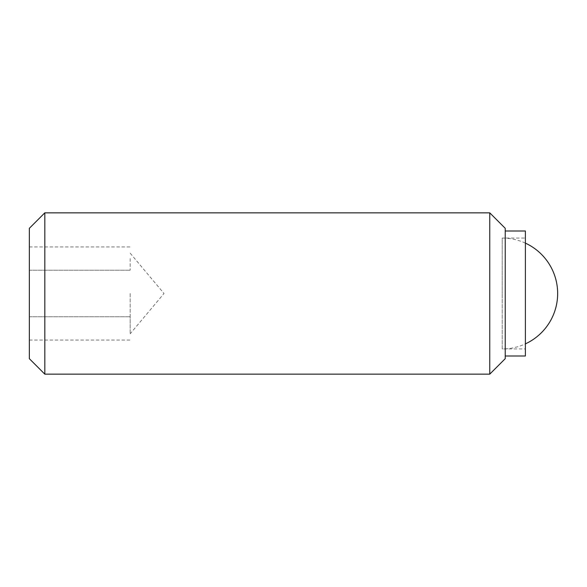 <?xml version="1.0" encoding="UTF-8"?>
<svg xmlns="http://www.w3.org/2000/svg" width="587" height="587" viewBox="0 0 587 587"><rect width="100%" height="100%" fill="white"/><g stroke="black" fill="none" stroke-linecap="round" stroke-linejoin="round"><path stroke-width="0.44" stroke-dasharray="2.94 2.2" d="M44.817 212.846L44.817 374.154M29.35 228.306L29.35 358.694M489.756 212.846L489.756 374.154M505.224 228.306L505.224 358.694M525.387 230.992L525.387 356.008M505.224 230.992L505.224 356.008L505.224 230.992M525.387 243.128A55.449 55.449 0 0 0 502.201 238.051L502.201 293.5L502.201 238.051L525.387 238.051L525.387 348.949L502.201 348.949L502.201 293.5L502.201 348.949A55.449 55.449 0 0 0 525.387 343.872M130.167 293.5L130.167 333.827L130.167 293.5M130.167 328.427L130.167 316.782L130.167 328.427M130.167 258.573L130.167 270.218L130.167 258.573M29.35 270.218L130.167 270.218L29.35 270.218L29.35 246.936L29.35 316.782L29.35 270.218M29.35 246.936L130.167 246.936M29.35 316.782L130.167 316.782L29.35 316.782L29.35 340.064L29.35 316.782M29.35 340.064L130.167 340.064M525.387 348.949L525.387 238.051M130.167 253.173L164.008 293.5L130.167 333.827"/><path stroke-width="0.88" d="M44.817 212.846L29.35 228.306L29.35 358.694L44.817 374.154L489.756 374.154L505.224 358.694L505.224 228.306L489.756 212.846L44.817 212.846L44.817 374.154M505.224 356.008L525.387 356.008L525.387 230.992L505.224 230.992M489.756 374.154L489.756 212.846M525.387 343.872A55.449 55.449 0 0 0 525.387 243.128"/></g></svg>
